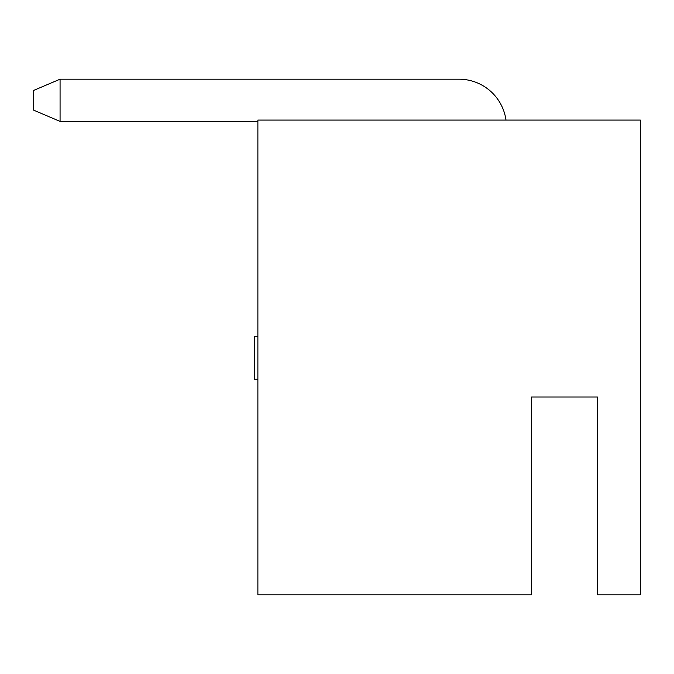 <?xml version="1.0" encoding="UTF-8"?>
<svg xmlns="http://www.w3.org/2000/svg" width="674" height="674" viewBox="0 0 674 674"><rect width="100%" height="100%" fill="white"/><g stroke="black" fill="none" stroke-linecap="round" stroke-linejoin="round"><path stroke-width="1.01" d="M597.442 397.003L597.442 594.805L640.3 594.805L640.3 120.073L257.881 120.073L257.881 594.805L531.508 594.805L531.508 397.003L597.442 397.003L531.508 397.003L531.508 581.62M257.881 379.243L254.578 379.243L254.578 336.191L257.881 336.191M60.07 121.396L33.7 110.182L33.7 90.4L60.07 79.195L458.977 79.195L60.07 79.195L60.07 121.396L257.881 121.396M60.07 79.195L458.977 79.195A47.475 47.475 0 0 1 505.989 120.073"/></g></svg>
